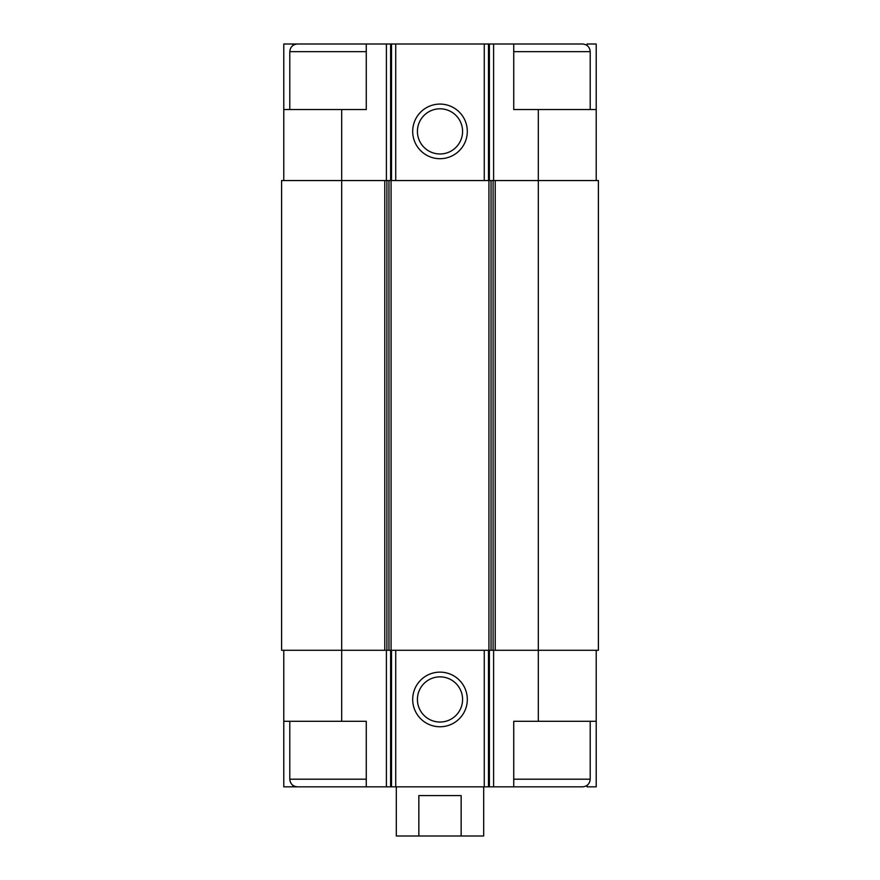 <?xml version="1.0" encoding="UTF-8"?>
<svg xmlns="http://www.w3.org/2000/svg" width="880" height="880" viewBox="0 0 880 880"><rect width="100%" height="100%" fill="white"/><g stroke="black" fill="none" stroke-linecap="round" stroke-linejoin="round"><path stroke-width="1.32" d="M587.092 45.485L587.092 44L596.211 44L596.211 109.549L538.318 109.549L538.318 650.287L598.4 650.287L598.4 180.554L384.791 180.554L384.791 650.287L341.682 650.287L341.682 721.292L366.267 721.292L366.267 786.841L513.733 786.841L513.733 721.292L596.211 721.292L596.211 786.841L587.092 786.841L587.092 785.356M341.682 721.292L283.789 721.292L283.789 786.841L292.908 786.841L292.908 785.356M292.908 45.485L292.908 44L283.789 44L283.789 109.549L366.267 109.549L366.267 44L390.621 44L390.621 180.554M390.621 44L513.733 44L513.733 109.549L538.318 109.549M596.211 650.287L596.211 721.292M283.789 650.287L283.789 721.292M303.446 786.841L292.908 786.841M440 672.133A27.313 27.313 0 0 0 416.35 713.108A27.313 27.313 0 0 0 463.65 713.108A27.313 27.313 0 0 0 440 672.133M538.318 721.292L538.318 650.287L384.791 650.287M384.791 180.554L281.6 180.554L281.6 650.287L341.682 650.287L341.682 109.549M596.211 109.549L596.211 180.554M440 104.082A27.313 27.313 0 0 0 416.35 145.046A27.313 27.313 0 0 0 463.65 145.046A27.313 27.313 0 0 0 440 104.082M283.789 109.549L283.789 180.554M303.446 44L292.908 44M440 676.863A22.583 22.583 0 0 0 420.442 710.743A22.583 22.583 0 0 0 459.558 710.743A22.583 22.583 0 0 0 440 676.863M440 108.812A22.583 22.583 0 0 0 420.442 142.681A22.583 22.583 0 0 0 459.558 142.681A22.583 22.583 0 0 0 440 108.812M513.733 786.841L582.56 786.841C587.202 786.39 589.754 783.838 590.205 779.196L590.205 721.292M590.205 109.549L590.205 51.645C589.754 47.003 587.202 44.451 582.56 44L513.733 44M366.267 779.196L289.795 779.196C290.246 783.838 292.798 786.39 297.44 786.841L366.267 786.841M289.795 109.549L289.795 51.645C290.246 47.003 292.798 44.451 297.44 44L366.267 44M396.308 786.841L396.308 836L483.692 836L483.692 786.841M418.847 836L418.847 795.586L461.153 795.586L461.153 836M493.603 650.287L493.603 786.841M386.397 650.287L386.397 786.841M489.379 650.287L489.379 786.841M488.488 650.287L488.488 786.841M484.264 650.287L484.264 786.841M395.736 650.287L395.736 786.841M391.512 650.287L391.512 786.841M390.621 650.287L390.621 786.841M495.209 180.554L495.209 650.287M493.097 180.554L493.097 650.287M491.04 180.554L491.04 650.287M488.928 180.554L488.928 650.287M391.072 180.554L391.072 650.287M388.96 180.554L388.96 650.287M386.903 180.554L386.903 650.287M493.603 44L493.603 180.554M489.379 44L489.379 180.554M488.488 44L488.488 180.554M484.264 44L484.264 180.554M395.736 44L395.736 180.554M391.512 44L391.512 180.554M386.397 44L386.397 180.554M513.733 779.196L590.205 779.196M513.733 51.645L590.205 51.645M289.795 51.645L366.267 51.645M289.795 779.196L289.795 721.292"/></g></svg>
